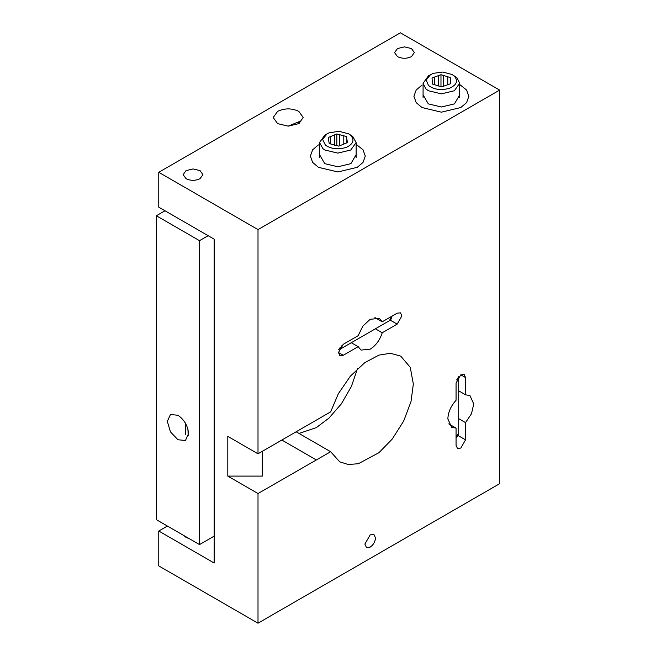 <?xml version="1.0" encoding="UTF-8"?>
<svg xmlns="http://www.w3.org/2000/svg" width="656" height="656" viewBox="0 0 656 656"><rect width="100%" height="100%" fill="white"/><g stroke="black" fill="none" stroke-linecap="round" stroke-linejoin="round"><path stroke-width="0.98" d="M432.148 81.967L432.148 79.622L432.443 84.05L441.791 86.895L450.738 83.64L450.442 79.22L450.442 83.747M450.623 83.681L450.623 81.967M447.761 84.829L447.761 76.76L443.546 75.481L443.546 86.256M438.528 86.002L438.528 75.596L434.493 77.055L434.493 84.673M434.493 77.055L432.033 77.949L432.148 79.622M440.98 86.649L440.98 74.702L438.528 75.596M450.328 83.788L450.328 77.547L447.761 76.76M443.546 75.481L440.98 74.702M450.328 77.547L450.442 79.22M452.173 74.571L456.879 77.654L459.692 83.287L454.329 90.758L441.39 93.857L428.442 90.758L425.892 88.921L423.079 83.287L428.442 75.817L433.255 73.341L442.874 72.029L452.173 74.571L454.296 76.104C458.372 80.893 456.781 84.944 449.516 88.248C441.217 90.61 434.198 89.683 428.475 85.493L426.203 79.934L430.598 74.571M328.492 140.909L328.492 139.187L329.222 143.59L338.84 146.124L347.45 142.582L346.712 138.17L346.712 142.885M347.172 142.696L347.172 140.909M343.793 144.287L343.793 135.808L339.464 134.669L339.464 145.87M334.453 145.148L334.453 134.947L330.575 136.546L330.575 143.951M330.575 136.546L328.213 137.514L328.492 139.187M336.823 145.591L336.823 133.972L334.453 134.947M346.434 143L346.434 136.505L343.793 135.808M339.464 134.669L336.823 133.972M346.712 138.17L346.434 136.505M348.615 133.824L352.739 136.407L356.134 142.541L350.771 150.011L337.832 153.11L324.884 150.011L322.924 148.674L319.521 142.541L324.892 135.062L328.976 132.881L338.922 131.266L348.615 133.824L350.255 134.939C354.806 139.589 353.617 143.68 346.688 147.223C338.635 149.847 331.542 149.158 325.409 145.165L322.613 139.416L327.041 133.824M411.46 48.552L404.465 46.879L397.47 48.552L394.576 52.587L397.47 56.629C402.136 58.802 406.794 58.802 411.46 56.629L414.354 52.587L411.46 48.552M200.031 170.617L193.044 168.945L186.05 170.617L183.147 174.652L186.05 178.686C190.707 180.867 195.373 180.867 200.031 178.686L202.934 174.652L200.031 170.617M183.918 535.583L186.05 537.42L189.223 538.642M375.396 328.804L382.235 332.756L397.159 324.138L401.907 315.921L400.513 312.846L397.159 313.174L382.235 321.793L379.348 318.373L370.189 319.283L362.907 326.081L358.151 335.7L343.227 344.318L338.48 352.534L339.865 355.609L343.227 355.281L358.151 346.663L351.304 342.711M382.235 321.793L374.937 317.578M448.761 423.891L456.059 428.097L456.059 445.334L457.445 448.409L460.799 448.073L465.547 439.856L465.547 422.62L458.708 418.667M458.708 390.861L465.547 394.805L465.547 377.577L464.161 374.502L460.799 374.83L456.059 383.055L456.059 400.291C450.885 405.99 448.146 412.206 447.859 418.93L451.648 427.31L456.059 428.097M358.151 346.663L361.038 350.083L370.189 349.172C375.872 345.564 379.881 340.087 382.235 332.756M465.547 394.805L469.958 395.601L473.747 403.981L471.5 413.69L465.547 422.62M318.414 144.902L312.633 149.814L310.37 156.112L312.633 162.409L318.414 167.321L337.832 171.962L357.249 167.321L363.03 162.409L365.294 156.112L363.03 149.814L356.134 144.295L363.03 149.814L365.294 156.112L363.03 162.409L357.249 167.321L337.832 171.962L318.414 167.321L312.633 162.409L310.37 156.112L312.633 149.814L318.414 144.902M421.972 85.116L416.183 90.028L413.928 96.325L416.183 102.623L421.972 107.535L441.39 112.176L460.799 107.535L466.588 102.623L468.843 96.325L466.588 90.028L459.692 84.509L466.588 90.028L468.843 96.325L466.588 102.623L460.799 107.535L441.39 112.176L421.972 107.535L416.183 102.623L413.928 96.325L416.183 90.028L421.972 85.116M262.326 451.312L262.326 476.092L227.804 476.092L258.005 493.525L330.649 451.722L296.127 431.796M281.85 440.037L316.258 459.897M258.005 493.525L258.005 623.2L499.634 483.702L499.634 90.093L258.005 229.6L258.005 453.804L227.804 436.363L227.804 476.092M258.005 453.804L330.649 411.861L338.406 393.625L350.394 376.126L364.802 362.645L379.004 355.101L390.386 353.272L400.701 356.118L410.246 367.303L413.337 384.047L411 401.595L403.678 421.054L392.255 439.036L379.004 452.648L358.356 463.71L348.287 464.53L339.685 461.808L330.649 451.722M375.494 537.928C375.158 541.823 373.387 544.882 370.189 547.12L366.442 547.489L364.884 544.054L370.189 534.87L373.945 534.492L375.494 537.928M167.395 526.046L158.768 531.032L214.159 563.012L214.159 239.161L158.768 207.181L158.768 172.298L400.398 32.8L499.634 90.093M298.997 433.452L316.258 427.646L328.927 418.134L341.325 403.907L351.362 386.523L357.495 368.672M299.53 123.189L298.816 122.688M277.603 111.372L273.208 117.498L277.603 123.623L288.214 126.157L298.816 123.623L303.211 117.498L298.816 111.372C291.748 108.068 284.671 108.068 277.603 111.372M258.005 623.2L158.768 565.907L158.768 531.032M158.768 172.298L258.005 229.6M319.521 154.627L324.761 163.656L337.832 166.78L350.903 163.656L356.134 154.627M423.079 94.841L428.311 103.869L441.39 106.994L454.46 103.869L459.692 94.841M456.699 379.939L458.618 376.716M456.059 436.527L458.708 433.624L458.708 377.323M456.059 437.864L458.036 435.978L458.593 434.297M340.161 347.377L339.316 348.951M338.512 349.32L340.882 348.73L342.096 345.13M340.882 348.73L389.639 320.579L390.828 316.832M390.164 320.153L391.337 318.824L391.985 316.167M185.222 422.808L185.574 434.452M188.165 435.838L187.969 429.303M177.94 415.256L170.437 414.51L167.329 421.382L170.437 431.837L177.94 439.75L185.443 440.496L188.543 433.624C187.87 425.851 184.336 419.725 177.94 415.256M214.159 536.132L199.514 544.587L156.366 519.675L156.366 215.758L199.514 240.67L208.141 235.684M164.992 210.773L156.366 215.758M199.514 240.67L199.514 544.587M299.521 121.508L288.123 126.157M338.48 352.534L343.227 355.281M390.189 320.12L397.159 324.138M458.159 435.592L465.547 439.856M460.799 374.83L465.547 377.577M423.079 83.287L423.079 97.81M459.692 97.81L459.692 83.287M319.521 142.541L319.521 157.596M356.134 157.596L356.134 142.541"/></g></svg>
